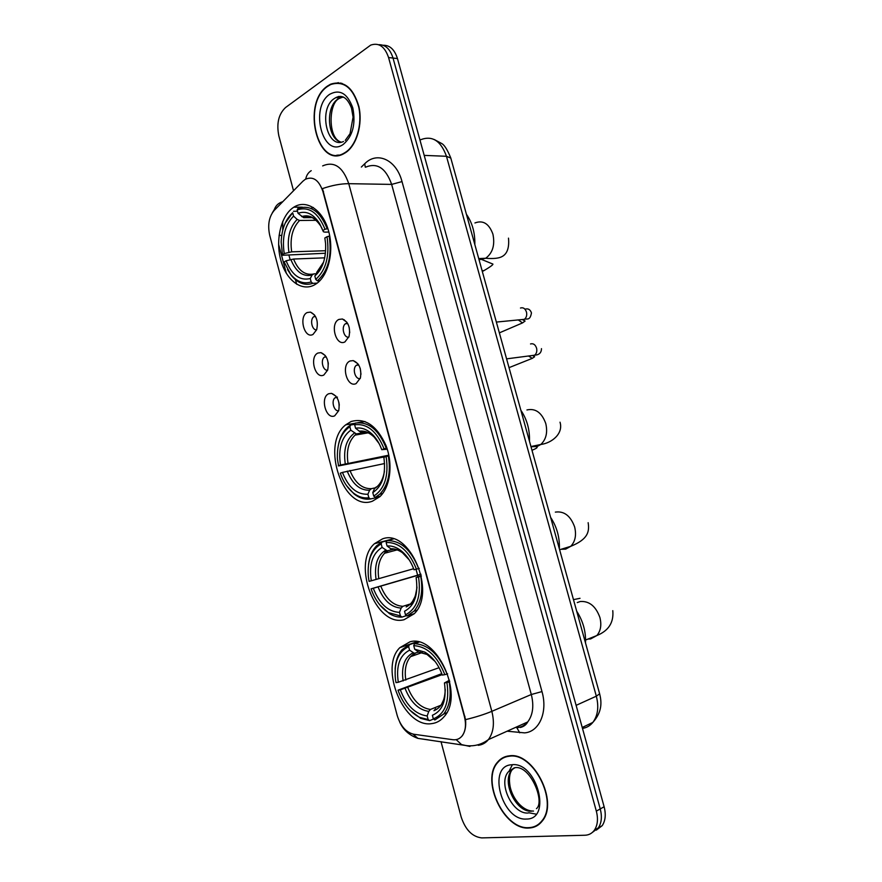<?xml version="1.0" encoding="UTF-8"?>
<svg xmlns="http://www.w3.org/2000/svg" width="882" height="882" viewBox="0 0 882 882"><rect width="100%" height="100%" fill="white"/><g stroke="black" fill="none" stroke-linecap="round" stroke-linejoin="round"><path stroke-width="1.32" d="M351.113 421.508L345.733 424.815C320.1 444.219 343.539 512.42 372.425 501.197L379.833 496.698C390.34 486.985 393.218 464.053 385.974 445.476C376.823 425.62 365.203 417.638 351.113 421.508M382.501 538.891L374.442 543.709C351.378 563.686 375.842 627.51 404.11 619.693L414.187 613.773C436.965 592.219 409.369 528.274 382.501 538.891M410.02 641.787L399.822 647.675C378.896 667.883 404.055 728.642 431.893 723.593C436.667 722.975 440.724 720.671 444.076 716.691C464.715 694.906 436.425 633.971 410.02 641.787M293.794 207.204C281.104 215.186 275.239 239.628 280.708 259.826C285.988 280.123 301.578 292.063 314.565 284.842L316.55 283.585C328.788 275.151 334.432 250.08 328.236 229.772C322.206 209.354 306.076 199.178 293.827 207.182L293.794 207.204M313 334.443C304.444 339.316 298.403 316.583 307.157 312.548L310.486 312.107C316.384 315.117 318.446 320.993 316.671 329.714L313 334.443M315.293 316.12L313.805 316.704C309.593 319.383 311.996 330.541 316.627 329.835M323.815 375.037C315.161 379.591 309.086 356.747 317.95 353.032L320.971 352.635C327.013 355.446 329.251 361.267 327.674 370.087L323.815 375.037M325.954 356.504L324.4 357.144C320.199 359.966 322.977 371.124 327.652 370.175M334.686 415.841C325.921 420.075 319.813 397.109 328.799 393.725L331.5 393.361C337.696 395.985 340.099 401.762 338.721 410.681L334.686 415.841M337.431 397.098L335.05 397.782C330.882 400.748 334.035 411.894 338.71 410.703M344.939 341.907C335.899 346.847 329.648 323.518 338.897 319.427L342.414 318.997C348.412 321.908 350.617 327.751 349.029 336.527L344.939 341.907M347.42 323.066L345.457 323.749C340.959 326.737 343.914 338.379 348.842 337.089M356.119 383.593C346.957 388.19 340.684 364.74 350.055 360.992L353.219 360.606C359.382 363.307 361.774 369.095 360.396 377.97L356.119 383.593M358.412 364.52L356.405 365.269C351.929 368.411 355.292 380.043 360.242 378.477M328.347 364.123L328.104 362.226M339.294 405.158L338.842 402.225M349.713 332.624L349.173 327.299M360.981 374.255L360.22 368.422M302.89 181.229L305.216 179.355C313 175.882 318.898 179.928 322.911 191.504L464.406 716.603C466.38 724.695 465.608 731.156 462.069 735.985C459.632 738.929 456.534 740.163 452.797 739.7L413.691 734.232C406.04 732.369 400.538 726.107 397.198 715.467L269.738 235.417C267.478 225.042 268.988 216.696 274.247 210.368L302.89 181.229M327.487 86.05C301.203 103.437 317.443 169.531 344.167 153.479L345.568 152.641C356.604 145.596 362.899 124.461 358.908 106.645C353.208 87.428 343.76 79.953 330.574 84.209L327.487 86.05M336.946 155.122L338.181 155.408M509.333 755.841C504.57 756.326 500.634 758.432 497.536 762.169C480.613 780.316 503.953 830.194 528.924 828.022C534.404 827.79 538.869 825.431 542.331 820.933C558.923 801.54 533.136 751.629 509.333 755.841M505.673 756.569L504.471 757.418M337.122 83.007L338.401 82.654M322.658 165.904C334.168 160.921 342.866 166.852 348.754 183.677C340.75 183.688 331.985 185.33 322.459 188.605L465.553 719.624C466.159 726.57 465.035 732.005 462.168 735.941M592.428 832.365L598.327 827.878C601.579 822.939 602.208 816.622 600.245 808.926L393.03 58.058C390.131 48.951 385.324 44.508 378.621 44.706C385.324 44.508 390.131 48.951 393.03 58.058L600.245 808.926C602.208 816.622 601.579 822.939 598.327 827.878L592.428 832.365M286.341 273.376L278.591 244.215M441.011 741.663L461.176 816.997C465.464 829.841 472.311 836.82 481.726 837.9L584.953 835.243C588.911 835.089 592.065 833.391 594.424 830.127C597.665 825.177 598.305 818.838 596.331 811.12L388.565 57.539C384.784 46.492 378.83 42.347 370.694 45.114L285.57 107.516C278.602 114.087 276.364 123.546 278.855 135.905L293.53 190.755M537.061 825.243L538.472 824.78M340.926 83.051L339.647 83.184M596.32 830.127L602.208 825.651C605.449 820.712 606.088 814.417 604.126 806.754L397.451 58.565C394.574 49.502 389.778 45.07 383.075 45.258M342.161 83.415L340.893 83.437M345.479 152.299C356.405 145.321 362.623 124.406 358.665 106.777C353.032 87.759 343.682 80.35 330.629 84.573L327.586 86.392C301.567 103.591 317.63 169.013 344.079 153.137L345.479 152.299M338.181 155.034L339.427 155.21M528.825 827.647C534.238 827.426 538.659 825.078 542.077 820.635C558.504 801.451 532.993 752.048 509.432 756.216C504.713 756.69 500.822 758.774 497.746 762.478C480.999 780.449 504.107 829.808 528.825 827.647M507.073 756.194L505.816 756.932M317.222 283.1L312.746 283.354L311.159 281.942C303.728 284.324 296.914 281.799 290.707 274.357L284.114 261.965L286.132 260.774C291.865 275.074 299.902 280.994 310.255 278.547L312.063 275.052L313.871 273.872L317.277 273.696M324.73 257.842L293.585 259.032L286.132 260.774M325.447 253.244L282.527 255.262L281.16 242.01C281.744 228.989 285.581 219.232 292.67 212.738L293.574 216.112C284.941 224.855 281.821 237.346 284.225 253.575L291.666 251.844L325.656 250.72M316.164 220.291L299.582 220.467L297.179 219.409L293.574 216.112M474.825 244.546C475.111 232.826 472.311 222.749 466.435 214.304M317.333 280.818C328.17 271.149 332.117 256.254 329.173 236.122L327.024 236.707C329.791 255.89 326.031 270.124 315.734 279.407L317.333 280.818L319.912 280.674M329.769 236.111L329.173 236.122M287.51 269.583L291.347 275.471C297.829 283.254 304.963 285.878 312.746 283.354M292.67 212.738L285.173 223.179M293.486 211.272L297.499 211.261M315.734 279.407L314.83 275.989C322.702 269.043 326.274 258.161 325.557 243.366L324.841 237.997L327.024 236.707M310.255 278.547L311.159 281.942M284.225 253.575L282.207 254.777M322.812 264.424L314.83 275.989M313.353 207.513L310.861 208.361M327.167 228.659C319.968 211.107 310.232 204.37 297.951 208.45L297.146 209.916C308.843 206.112 318.137 212.551 325.017 229.243L327.883 228.647M325.017 229.243L322.834 230.544L319.681 223.73C313.419 213.896 306.208 210.423 298.05 213.301L297.146 209.916M328.865 232.054L324.852 232.131L323.429 231.768L322.834 230.544M298.05 213.301L303.595 217.645L312.184 217.611M319.218 271.27L318.446 271.303L320.453 269.352M379.58 496.93L370.396 498.98L368.841 497.724C363.549 498.495 358.368 496.897 353.307 492.928C347.596 488.253 343.252 481.671 340.298 473.193L342.448 472.41C348.39 487.437 356.879 494.714 367.904 494.24L369.613 490.227L371.355 488.683L374.861 487.922M384.574 463.546L342.448 472.41M385.897 456.589L338.567 465.939L337.442 459.081C336.781 443.69 340.915 432.908 349.856 426.712L350.782 430.173C341.532 437.119 338.093 448.729 340.485 465.023L388.819 455.178M366.57 432.18L356.35 433.911L350.782 430.173M529.465 441.198C529.862 429.721 526.995 419.402 520.865 410.24M355.854 433.878L355.27 435.069M375.291 497.36L379.767 494.196C388.179 485.354 391.035 472.587 388.323 455.906L386.14 456.501C388.896 475.751 384.761 488.948 373.725 496.103L375.291 497.36L380.296 496.246M388.94 455.785L388.323 455.906M346.604 485.728L354.112 493.986C359.426 498.154 364.85 499.818 370.396 498.98M349.856 426.712L350.628 425.014L347.872 426.987C343.318 430.989 340.209 436.722 338.545 444.219M350.628 425.014L354.851 424.319M373.725 496.103L372.788 492.597C382.281 486.313 386.007 474.858 383.968 458.221L383.813 457.35L386.14 456.501M367.904 494.24L368.841 497.724M340.485 465.023L338.335 465.828M376.228 487.018L374.486 488.573L372.788 492.597M364.961 421.519L357.684 422.71M386.261 448.232C378.775 429.755 368.5 421.375 355.402 423.084L354.641 424.782C367.11 423.239 376.923 431.243 384.078 448.828L386.911 448.111M384.078 448.828L381.752 449.688C379.558 443.624 376.537 438.63 372.689 434.705C367.155 429.313 361.455 427.164 355.567 428.255L354.641 424.782M387.275 449.203L381.752 449.688M355.567 428.255L360.319 431.893L363.704 431.607M406.558 615.614L401.972 617.091L400.428 615.923L388.499 612.626C380.715 607.632 374.905 599.705 371.057 588.845L373.284 588.283C379.348 603.707 388.08 611.744 399.48 612.384L401.134 608.084L402.831 606.331L409.656 604.181M420.99 574.414L373.284 588.283M371.289 580.797L369.073 581.37L368.356 576.619C367.155 560.412 371.432 549.508 381.178 543.896L382.115 547.402C372.513 553.345 368.908 564.469 371.289 580.797L413.647 568.725M393.24 549.343L387.242 550.831L382.115 547.402M559.342 548.736C559.794 537.392 556.884 526.929 550.622 517.37M371.057 588.845L420.946 574.226M385.82 550.313L384.563 553.268C379.073 559.254 377.165 567.743 378.808 578.724M407.043 615.978L413.923 611.215C421.001 602.891 423.272 591.26 420.725 576.332L418.531 576.927C421.287 596.221 416.932 608.845 405.488 614.798L407.043 615.978L414.32 613.629M421.364 576.144L420.725 576.332M379.977 605.096L389.436 613.652C393.626 616.176 397.804 617.323 401.972 617.091M381.178 543.896L381.917 542.077L376.735 545.715C372.303 550.192 369.569 556.432 368.522 564.425M381.917 542.077L386.801 540.809M405.488 614.798L404.54 611.248C414.595 605.813 418.454 594.578 416.117 577.534L418.531 576.927M399.48 612.384L400.428 615.923M416.117 577.534L421.309 575.869M407.881 605.173L406.183 606.937C412.578 603.729 416.172 597.059 416.954 586.938M393.306 538.979L386.878 540.644L386.129 542.474C399.039 542.187 409.138 551.074 416.436 569.155L418.641 568.548C411.001 549.552 400.417 540.258 386.878 540.644M418.641 568.548L419.259 568.372M416.436 569.155L414.033 569.772C410.935 561.327 406.459 554.855 400.615 550.357C396.084 547.038 391.575 545.583 387.077 545.991L386.129 542.474M387.077 545.991L391.454 549.265L393.593 549.188M412.82 603.619L409.799 604.567M433.547 719.017L429.655 720.627L428.123 719.536L419.589 717.364C409.91 712.314 402.721 703.263 398.014 690.198L400.307 689.845C406.481 705.633 415.433 714.332 427.164 715.952L428.762 711.399L430.427 709.459L440.879 705.247M442.18 674.631L400.307 689.845M398.3 682.26L396.007 682.635L395.434 679.162C393.868 662.393 398.267 651.555 408.642 646.627L409.59 650.177C399.678 655.216 395.919 665.91 398.3 682.26L439.082 667.685M418.586 652.074L414.342 653.319L409.59 650.177M585.494 642.89C586.001 631.666 583.068 621.093 576.685 611.171M398.014 690.198L441.805 673.639M434.87 719.966L443.657 714.067C449.71 706.228 451.54 695.523 449.147 681.94L446.942 682.547C449.688 701.863 445.145 713.979 433.338 718.874L434.87 719.966M449.787 681.687L449.147 681.94M409.91 710.231L420.648 718.356L429.655 720.627M408.642 646.627L409.358 644.698L402.247 649.549C398.036 654.323 395.665 660.827 395.136 669.052M409.358 644.698L417.627 641.831M433.338 718.874L432.378 715.28C442.753 710.771 446.777 699.988 444.451 682.933L446.942 682.547M427.164 715.952L428.123 719.536M444.451 682.933L449.467 680.254M435.631 708.753L433.966 710.694C441.232 707.706 444.98 700.551 445.212 689.217M418.972 642.14L414.463 643.706L413.746 645.646C427.031 646.473 437.384 656.153 444.826 674.664L447.031 674.057C439.258 654.609 428.398 644.488 414.463 643.706M447.031 674.057L447.626 673.826M444.826 674.664L442.334 675.072C438.376 664.433 432.544 656.781 424.859 652.118L414.694 649.207L413.746 645.646M414.694 649.207L418.785 652.173L420.549 652.239M343.539 319.813L344.234 319.747M464.406 716.603L464.957 716.371M322.911 191.504L323.507 191.504M361.355 167.04L364.707 163.776C376.978 150.943 396.437 159.686 402.016 181.593L541.978 691.576L531.306 694.509L391.652 184.404C385.864 168.109 377.187 162.365 365.611 167.172M541.978 691.576C547.931 712.05 539.332 731.817 524.625 732.876L507.106 731.2M517.525 727.628C521.571 727.154 524.966 725.258 527.712 721.961C532.904 715.004 534.106 705.865 531.306 694.509L491.836 711.333C494.725 723.075 493.578 732.501 488.408 739.59C485.673 742.964 482.278 744.86 478.231 745.301M311.214 170.678C308.281 172.486 306.462 175.275 305.734 179.057M465.553 719.624C475.652 717.187 484.405 714.42 491.836 711.333L348.754 183.677L391.652 184.404L402.016 181.593M413.03 734.122L417.925 738.377L428.266 739.855M282.769 201.702C278.227 203.003 275.294 205.98 273.993 210.633M456.181 739.634L461.54 744.595L469.941 746.437M281.7 235.549L279.087 235.274M296.683 284.247L295.47 279.704M290.134 259.683L288.899 255.03M282.725 230.356L282.714 221.404M596.331 811.12L604.126 806.754M388.565 57.539L397.451 58.565M364.707 163.776L365.28 167.161M515.761 727.319L516.808 727.694M516.841 727.716L519.752 732.81M416.028 569.254L417.627 575.196M417.671 575.395L418.057 576.828M582.484 728.4C586.618 727.782 590.069 725.798 592.825 722.424C597.864 715.644 599.032 706.89 596.331 696.185L446.468 156.29C440.89 140.778 432.29 135.255 420.67 139.72M424.198 155.386L446.468 156.29L450.812 158.099M434.308 139.543L441.573 143.446C444.319 144.802 447.383 149.642 450.768 157.944L599.639 693.814L596.331 696.185L576.122 705.346M582.23 727.474L592.825 722.424C602.638 711.531 601.557 701.477 599.639 693.814L599.617 693.726M343.131 96.932L338.015 98.96C325.017 107.141 327.487 139.621 341.202 142.123M343.715 97.218L335.899 97.604L334.157 98.652C318.082 108.916 326.924 149.488 343.506 141.473M343.318 144.361C352.734 136.225 355.898 124.097 352.822 108.001C347.541 93.448 339.846 88.873 329.725 94.275C309.196 107.703 323.044 159.047 343.318 144.361M338.6 96.436L337.31 97.726M514.581 767.957L508.352 771.827C497.746 783.348 512.674 814.626 528.241 813.006M513.941 768.112L511.814 770.151C501.208 781.65 516.124 812.818 531.681 811.186M526.488 819.047C552.518 819.455 536.576 761.133 511.747 764.76C486.831 765.598 501.803 821.142 526.488 819.047M512.31 764.881L508.881 771.574M528.704 812.752L535.815 814.075M474.924 222.959C483.038 219.894 489.036 223.62 492.917 234.149C495.122 244.942 492.707 252.991 485.684 258.272L479.058 259.76M480.315 258.922L492.421 263.883C494.196 264.005 491.318 266.287 483.766 270.73L482.057 270.542M293.585 259.032C298.193 270.289 304.654 275.316 312.945 274.126M299.582 220.467C292.449 227.854 289.814 238.316 291.666 251.844M316.627 272.494L323.617 262.108M290.84 259.495C295.933 271.888 303 277.08 312.063 275.052M297.179 219.409C289.682 227.137 286.926 238.107 288.921 252.296M322.084 228.592L320.75 226.068C315.249 217.413 308.887 214.26 301.666 216.619M311.985 217.523L304.081 217.678M526.94 409.954C535.484 408.068 541.757 412.589 545.76 423.481C547.81 432.445 546.156 439.445 540.798 444.484L537.116 446.524L530.997 446.733M349.945 470.448C355.016 482.851 362.149 488.926 371.355 488.683M356.692 433.878L355.049 435.113C348.566 441.463 346.218 450.779 347.982 463.072M374.486 488.573C379.723 485.398 383.031 479.643 384.42 471.319M347.21 471.109C352.502 484.152 359.966 490.524 369.613 490.227M354.344 433.128C346.295 439.302 343.263 449.489 345.248 463.723M379.006 443.448L374.166 437.064C369.326 432.345 364.321 430.405 359.139 431.232M373.428 435.476L367.662 432.423M366.14 432.048L361.488 431.993M555.351 512.111C564.149 510.887 570.566 515.827 574.634 526.94C576.574 535.054 575.273 541.515 570.742 546.322L565.66 549.133L561.095 549.288M380.803 586.199C385.985 598.944 393.317 605.658 402.831 606.331M387.959 550.754L384.53 553.279L387.242 550.831M378.08 586.971C383.472 600.377 391.156 607.411 401.134 608.084M385.643 550.181C377.298 555.473 374.111 565.241 376.085 579.485M411.784 602.461L415.598 596.938M409.281 559.949L402.435 552.716C398.499 549.817 394.552 548.505 390.605 548.78M577.258 602.582L580.224 601.513C589.231 600.874 595.791 606.199 599.903 617.488C601.745 624.952 600.719 630.972 596.816 635.558L590.631 638.932L587.963 639.075M573.476 599.639L580.025 598.305M407.848 687.651C413.118 700.705 420.648 707.981 430.427 709.459M415.378 653.209L410.527 656.682C405.852 662.316 404.287 670.111 405.83 680.088M405.136 688.522C410.626 702.248 418.498 709.878 428.762 711.399M413.085 652.779C404.474 657.299 401.156 666.682 403.118 680.948M441.198 704.883L444.572 699.128M435.091 661.456L427.009 654.433L418.2 651.831M428.31 654.455L426.061 653.408M520.479 308.016C523.346 307.201 525.363 308.634 526.543 312.316C527.083 315.403 526.356 317.74 524.371 319.328L520.898 319.67M522.309 319.527L525.077 321.059L522.508 322.922L518.627 320.177M530.523 343.947C533.412 343.208 535.451 344.697 536.642 348.39C537.171 351.367 536.488 353.638 534.613 355.203L531.129 355.655M532.585 355.468L534.635 356.736L532.265 358.368L528.968 356.284M355.336 423.239L345.733 424.815M393.008 538.891L374.442 543.709M417.021 641.732L399.822 647.675M315.547 316.561L313.805 316.704M326.219 356.945L324.4 357.144M336.913 397.506L335.05 397.782M347.695 323.551L345.457 323.749M358.709 364.983L356.405 365.269M357.894 363.781L353.219 360.606M346.847 322.217L342.414 318.997M335.954 396.161L331.5 393.361M325.226 355.479L320.971 352.635M314.532 314.984L310.486 312.107M302.35 207.171L293.827 207.182M498.341 761.794L497.536 762.169M520.336 727.507C523.765 726.636 526.223 724.784 527.712 721.961L488.408 739.59C481.892 744.386 474.759 746.415 467.008 745.687L417.925 738.377C409.292 735.29 403.239 729.888 399.767 722.171M272.329 212.805L274.302 209.596M594.424 830.127L602.208 825.651M345.248 140.392L350.044 133.7L353.076 117.141L351.51 108.155C347.497 97.88 342.293 94.363 335.899 97.604L339.757 97.924L338.412 98.96C328.81 104.241 327.861 137.272 340.397 141.881M344.741 153.159L344.079 153.137M533.5 811.065C522.585 811.286 512.74 798.794 510.138 786.777C508.826 779.247 509.388 773.701 511.814 770.151L508.352 771.827L514.195 767.858C529.707 763.724 545.44 801.628 536.465 808.64M542.827 820.227L542.077 820.635M483.766 270.73L482.3 271.447M478.728 258.58L485.684 258.272C493.622 258.933 499.168 258.305 502.321 256.419C507.293 253.652 509.344 247.555 508.495 238.14M290.707 274.357L291.347 275.471M303.595 217.645C309.185 214.8 314.896 217.6 320.75 226.068L319.681 223.73M530.953 446.546L540.798 444.484C552.187 442.996 563.521 433.36 560.015 422.18M368.246 432.819L355.049 435.113L356.35 433.911M382.634 493.556L379.767 494.196M353.307 492.928L354.112 493.986M360.319 431.893C364.597 430.758 369.216 432.478 374.166 437.064L372.689 434.705M536.576 446.645L536.873 447.075C537.822 447.439 536.201 448.519 532 450.316M559.618 549.74L570.742 546.322C587.93 539.321 589.573 531.835 588.151 522.695M397.132 549.894L384.53 553.279M416.888 610.267L413.923 611.215M388.499 612.626L389.436 613.652M413.956 601.458L412.236 601.998L415.268 596.243L416.932 587.897M391.454 549.265C394.816 548.78 398.477 549.938 402.435 552.716L400.615 550.357M585.582 640.023L596.816 635.558C608.58 630.795 613.905 622.494 612.781 610.642M422.224 652.526L410.527 656.682L414.342 653.319M446.711 712.81L443.657 714.067M419.589 717.364L420.648 718.356M443.205 703.935L441.386 704.663L443.966 699.095C444.087 698.246 444.837 697.805 445.245 689.834M418.785 652.173L427.009 654.433L424.859 652.118M496.368 322.073L524.371 319.328C527.094 318.314 530.016 321.048 531.46 312.901C530.258 309.483 528.086 308.248 524.977 309.185M522.508 322.922L499.366 332.867M506.588 358.864L534.613 355.203C535.154 354.994 541.416 355.435 541.471 348.644M532.265 358.368L509.024 367.651"/></g></svg>
